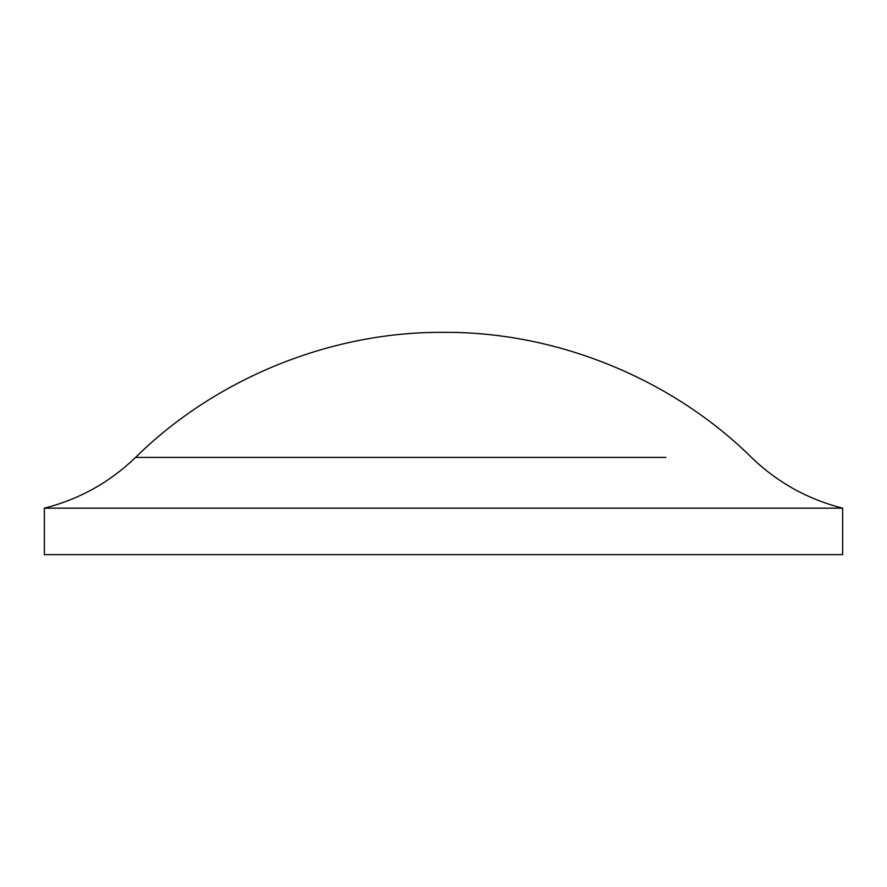 <?xml version="1.0" encoding="UTF-8"?>
<svg xmlns="http://www.w3.org/2000/svg" width="887" height="887" viewBox="0 0 887 887"><rect width="100%" height="100%" fill="white"/><g stroke="black" fill="none" stroke-linecap="round" stroke-linejoin="round"><path stroke-width="0.67" stroke-dasharray="4.43 3.33" d="M842.65 554.652L44.35 554.652M842.65 508.173L97.47 508.173M69.84 508.173L44.35 508.173M665.949 457.415L135.567 457.415"/><path stroke-width="1.33" d="M44.35 554.652L842.65 554.652L842.65 508.173L44.35 508.173L44.35 554.652M97.47 508.173L69.84 508.173M44.35 508.173C79.242 499.314 109.644 482.395 135.567 457.415L665.949 457.415M135.567 457.415C212.359 381.41 326.682 331.538 443.522 332.348C560.351 331.55 674.652 381.421 751.433 457.415C777.356 482.395 807.758 499.314 842.65 508.173"/></g></svg>
